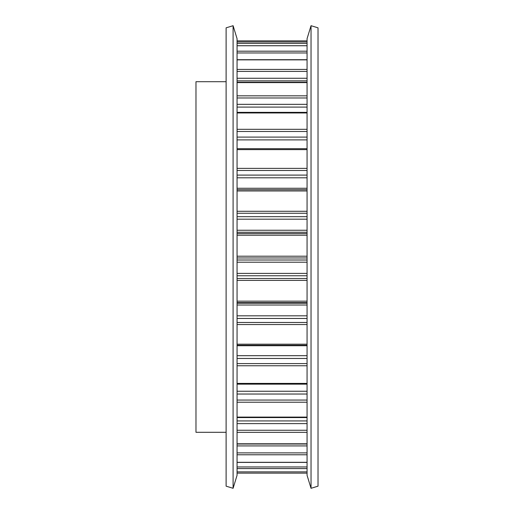 <?xml version="1.0" encoding="UTF-8"?>
<svg xmlns="http://www.w3.org/2000/svg" width="514" height="514" viewBox="0 0 514 514"><rect width="100%" height="100%" fill="white"/><g stroke="black" fill="none" stroke-linecap="round" stroke-linejoin="round"><path stroke-width="0.77" d="M311.034 25.7L318.018 27.833L318.018 486.167L311.034 488.3L307.064 475.309L307.064 38.691L311.034 25.7L311.034 488.3M226.109 27.833L226.109 486.167L233.093 488.3L233.093 25.7L226.109 27.833M233.093 25.7L237.063 38.691L237.063 475.309L233.093 488.3M226.109 81.7L195.982 81.7L195.982 432.3L226.109 432.3M237.063 59.708L307.064 59.708M237.063 82.253L307.064 82.253M237.063 112.354L307.064 112.354M237.063 148.7L307.064 148.7M237.063 189.698L307.064 189.698M237.063 40.857L307.064 40.857L237.063 40.857M237.063 45.707L307.064 45.707M237.063 45.746L307.064 45.746M237.063 43.427L307.064 43.427M237.063 41.962L307.064 41.962M237.063 473.143L307.064 473.143L237.063 473.143M237.063 471.878L307.064 471.878L237.063 471.884M237.063 468.582L307.064 468.582M237.063 466.956L307.064 466.956M237.063 462.317L307.064 462.317M237.063 454.781L307.064 454.781M237.063 452.885L307.064 452.885M237.063 445.914L307.064 445.914M237.063 443.788L307.064 443.788M237.063 432.332L307.064 432.332M237.063 430.257L307.064 430.257M237.063 423.613L307.064 423.613M237.063 420.927L307.064 420.927M237.063 417.092L307.064 417.092M237.063 402.218L307.064 402.218M237.063 400.053L307.064 400.053M237.063 394.032L307.064 394.032M237.063 391.244L307.064 391.244M237.063 383.399L307.064 383.399M237.063 365.762L307.064 365.762M237.063 363.597L307.064 363.597M237.063 358.464L307.064 358.464M237.063 355.694L307.064 355.694M237.063 345.716L307.064 345.716M237.063 345.26L307.064 345.26M237.063 344.187L307.064 344.187M237.063 324.546L307.064 324.546M237.063 322.484L307.064 322.484M237.063 318.455L307.064 318.455M237.063 315.827L307.064 315.827M237.063 305.014L307.064 305.014M237.063 303.215L307.064 303.215M237.063 302.605L307.064 302.605M237.063 301.159L307.064 301.159M237.063 280.387L307.064 280.387M237.063 278.504L307.064 278.504M237.063 275.761L307.064 275.761M237.063 273.397L307.064 273.397M237.063 262.211L307.064 262.211M237.063 260.007L307.064 260.007M237.063 257.957L307.064 257.957M237.063 256.203L307.064 256.203M237.063 235.2L307.064 235.2M237.063 233.594L307.064 233.594M237.063 232.251L307.064 232.251M237.063 230.24L307.064 230.24M237.063 219.182L307.064 219.182M237.063 216.67L307.064 216.67M237.063 213.265L307.064 213.265M237.063 211.28L307.064 211.28M237.063 190.964L307.064 190.964M237.063 188.259L307.064 188.259M237.063 177.805L307.064 177.805M237.063 175.094L307.064 175.094M237.063 170.487L307.064 170.487M237.063 168.361L307.064 168.361M237.063 149.619L307.064 149.619M237.063 139.885L307.064 139.885M237.063 137.097L307.064 137.097M237.063 131.488L307.064 131.488M237.063 129.31L307.064 129.31M237.063 112.964L307.064 112.964M237.063 107.092L307.064 107.092M237.063 104.342L307.064 104.342M237.063 97.975L307.064 97.975M237.063 95.842L307.064 95.842M237.063 82.606L307.064 82.606M237.063 80.846L307.064 80.846M237.063 78.256L307.064 78.256M237.063 71.414L307.064 71.414M237.063 69.416L307.064 69.416M237.063 59.868L307.064 59.868M237.063 52.961L307.064 52.961M237.063 51.188L307.064 51.188M237.063 462.407L307.064 462.407M237.063 444.032L307.064 444.032M237.063 417.567L307.064 417.567M237.063 384.157L307.064 384.157M237.063 345.273L307.064 345.273"/></g></svg>
